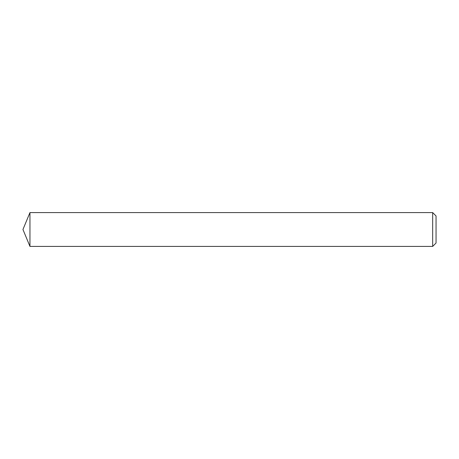 <?xml version="1.0" encoding="UTF-8"?>
<svg xmlns="http://www.w3.org/2000/svg" width="459" height="459" viewBox="0 0 459 459"><rect width="100%" height="100%" fill="white"/><g stroke="black" fill="none" stroke-linecap="round" stroke-linejoin="round"><path stroke-width="0.69" d="M436.05 215.965L436.05 243.035L432.665 246.42L432.665 212.58L436.05 215.965M29.961 246.42L22.95 229.5L29.961 212.58L29.961 246.42L432.665 246.42M29.961 212.58L432.665 212.58"/></g></svg>

